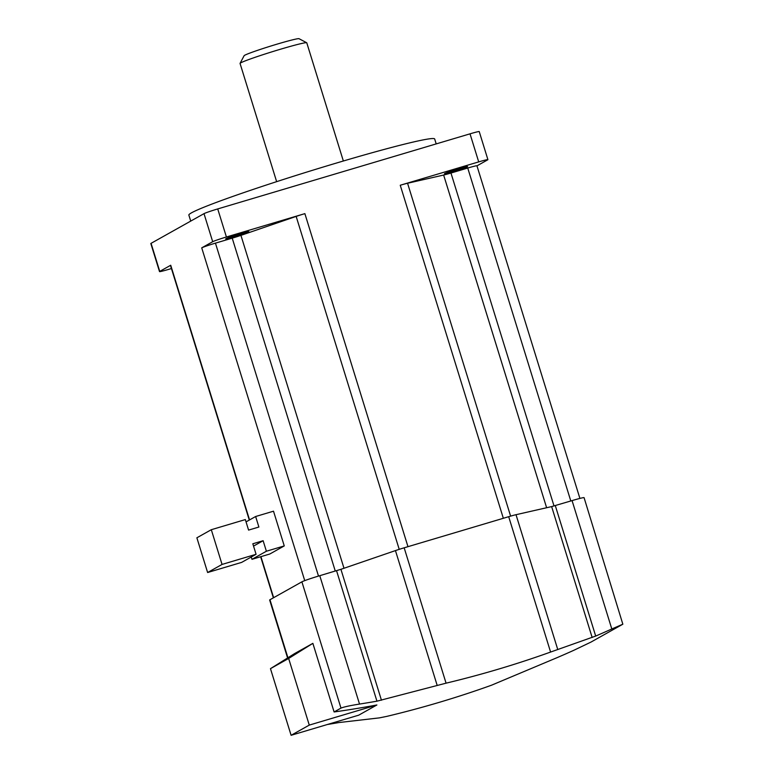 <?xml version="1.0" encoding="UTF-8"?>
<svg xmlns="http://www.w3.org/2000/svg" width="774" height="774" viewBox="0 0 774 774"><rect width="100%" height="100%" fill="white"/><g stroke="black" fill="none" stroke-linecap="round" stroke-linejoin="round"><path stroke-width="1.16" d="M309.271 725.103L288.644 658.461L312.87 643.349L334.107 711.964A1035.428 1008.89 60.7 0 0 376.88 704.979L309.271 725.103L291.101 735.3L358.71 715.176L376.88 704.979M288.644 658.461L270.465 668.659L291.101 735.3M334.107 711.964L340.986 708.104C343.84 706.933 350.022 705.588 359.523 704.069A1035.428 1008.89 -119.3 0 0 376.948 701.176L446.066 683.171A1035.428 1008.89 -119.3 0 0 498.775 669.046A1035.428 1008.89 -119.3 0 0 550.595 652.056L595.69 636.064A1035.428 1008.89 60.7 0 0 611.808 628.972L622.838 624.212L590.91 642.12L573.679 650.363A1035.428 1008.89 -119.3 0 1 557.551 657.455L491.461 685.232A1035.428 1008.89 -119.3 0 1 439.632 702.231A1035.428 1008.89 -119.3 0 1 386.923 716.347L379.454 717.866L338.809 722.568A1035.428 1008.89 60.7 0 1 327.383 724.503M312.87 643.349L294.691 653.537L270.465 668.659M340.986 708.104L301.899 581.835L269.971 599.744A15.809 0.764 -17.2 0 0 269.652 600.024L287.589 657.977M301.899 581.835A15.809 0.764 -17.2 0 1 319.778 575.692L340.918 569.316L395.446 550.595A12.132 0.59 -17.2 0 1 404.163 547.808L508.692 516.693A12.132 0.59 -17.2 0 1 516.016 514.7L551.639 506.593L572.073 500.604A15.809 0.764 -17.2 0 1 584.07 497.663L622.838 624.212M201.724 247.854L212.695 241.701A12.132 0.59 162.8 0 1 226.414 236.989L304.879 213.634A12.132 0.59 162.8 0 0 296.161 216.41L240.937 235.373A12.132 0.59 -17.2 0 1 232.219 238.15L215.443 243.142A12.132 0.59 162.8 0 0 201.724 247.854L304.733 580.635M249.296 520.06L170.483 265.453A12.132 0.59 162.8 0 1 170.725 265.24L159.754 271.393A12.132 0.59 162.8 0 0 159.512 271.606A12.132 0.59 162.8 0 0 168.722 269.352L171.441 268.549M579.9 498.408L476.939 165.791A12.132 0.59 162.8 0 0 467.738 168.045L450.961 173.037A12.132 0.59 -17.2 0 1 443.637 175.04L407.569 183.254A12.132 0.59 162.8 0 0 400.245 185.247L503.342 518.29M476.958 165.859L487.668 159.85A12.132 0.59 162.8 0 0 487.91 159.638L479.232 131.58A12.132 0.59 162.8 0 0 470.021 133.834L217.726 208.932A12.132 0.59 162.8 0 0 204.007 213.643L151.065 243.336A12.132 0.59 162.8 0 0 150.824 243.549L159.512 271.606M255.643 516.51L258.893 527.026L248.58 530.093L245.329 519.577L211.302 529.706L222.051 564.43L256.078 554.3L252.817 543.774L263.131 540.707L266.391 551.233L251.966 559.321L269.836 554L284.261 545.912L273.512 511.188L255.643 516.51L246.045 521.889M487.91 159.638A12.132 0.59 162.8 0 0 478.709 161.892L400.245 185.247M239.669 233.971A12.132 0.59 162.8 0 0 225.698 238.895A12.132 0.59 162.8 0 0 234.909 236.641A12.132 0.59 162.8 0 0 248.88 231.716A12.132 0.59 162.8 0 0 239.669 233.971M458.411 168.858A12.132 0.59 162.8 0 0 444.44 173.782A12.132 0.59 162.8 0 0 453.651 171.528A12.132 0.59 162.8 0 0 467.622 166.603A12.132 0.59 162.8 0 0 458.411 168.858M266.391 551.233L284.261 545.912M251.25 557.009L251.966 559.321M211.302 529.706L196.877 537.795L207.625 572.518L241.652 562.388L256.078 554.3M190.723 221.093L188.856 215.085A128.658 6.211 -17.2 0 1 191.468 212.85A128.658 6.211 -17.2 0 1 323.542 166.932A128.658 6.211 -17.2 0 1 434.678 138.991L436.197 143.896M222.051 564.43L207.625 572.518M263.131 540.707L253.533 546.096M343.356 161.002L306.775 42.812A34.927 1.683 162.8 0 0 306.707 42.744L299.025 38.7A28.764 1.393 162.8 0 0 282.036 42.686A28.764 1.393 162.8 0 0 253.311 51.819A28.764 1.393 162.8 0 0 244.129 55.689L240.066 63.371A34.927 1.683 162.8 0 0 240.056 63.458L276.637 181.658M306.707 42.744A34.927 1.683 162.8 0 0 286.09 47.591A34.927 1.683 162.8 0 0 251.221 58.669A34.927 1.683 162.8 0 0 240.066 63.371M287.928 657.765L269.971 599.744M359.523 704.069L319.778 575.692M376.948 701.176L336.555 570.699M381.447 700.238L340.918 569.316M437.194 685.474L395.446 550.595M446.066 683.171L404.163 547.808M550.595 652.056L508.692 516.693M557.773 649.579L516.016 514.7M592.168 637.515L551.639 506.593M595.69 636.064L555.297 505.596M611.808 628.972L572.073 500.604M240.937 235.373L343.985 568.261M296.161 216.41L399.22 549.337M304.879 213.634L407.975 546.676M215.443 243.142L318.501 576.079M232.219 238.15L335.277 571.086M170.725 265.24L249.557 519.915M260.935 556.651L273.638 597.692M443.637 175.04L546.618 507.734M407.569 183.254L510.617 516.132M450.961 173.037L554.02 505.964M212.695 241.701L204.007 213.643M159.754 271.393L151.065 243.336M478.709 161.892L470.021 133.834M226.414 236.989L217.726 208.932M467.738 168.045L570.796 500.981M260.644 556.738L273.377 597.838"/></g></svg>
